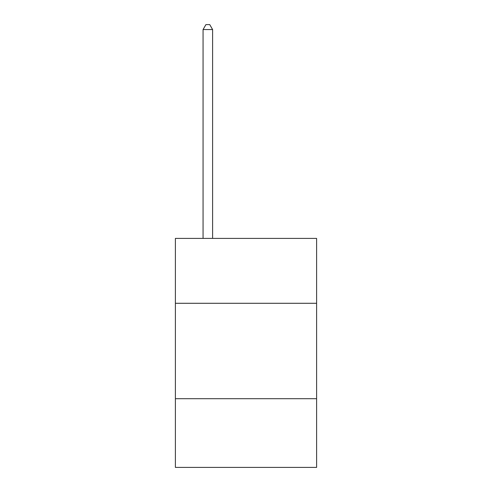 <?xml version="1.0" encoding="UTF-8"?>
<svg xmlns="http://www.w3.org/2000/svg" width="492" height="492" viewBox="0 0 492 492"><rect width="100%" height="100%" fill="white"/><g stroke="black" fill="none" stroke-linecap="round" stroke-linejoin="round"><path stroke-width="0.74" d="M175.392 303.287L316.608 303.287L316.608 238.405L175.392 238.405L175.392 467.4L316.608 467.4L316.608 398.704L175.392 398.704M316.608 398.704L316.608 303.287M212.605 238.405L212.605 29.563L203.061 29.563L203.061 238.405M203.061 29.563L205.927 24.6L209.74 24.6L212.605 29.563"/></g></svg>
